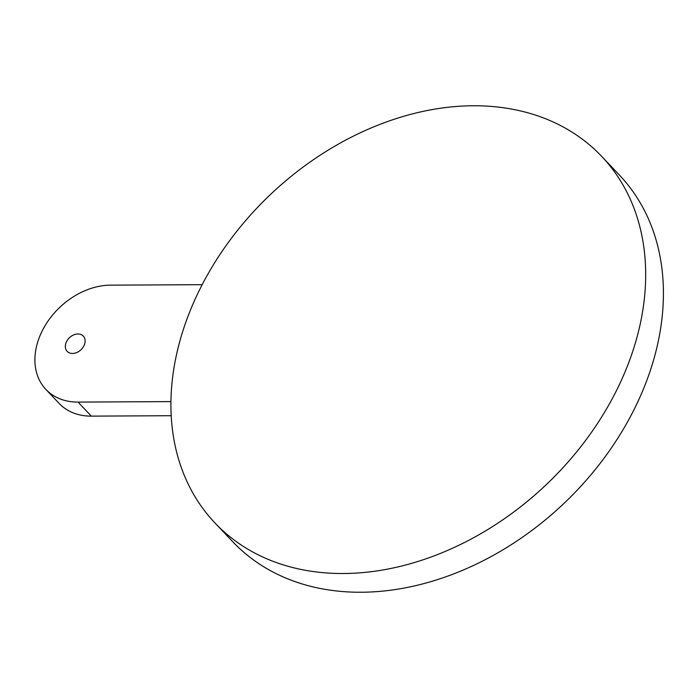 <?xml version="1.0" encoding="UTF-8"?>
<svg xmlns="http://www.w3.org/2000/svg" width="698" height="698" viewBox="0 0 698 698"><rect width="100%" height="100%" fill="white"/><g stroke="black" fill="none" stroke-linecap="round" stroke-linejoin="round"><path stroke-width="1.05" d="M170.923 401.603L78.036 402.092A66.607 50.038 136.5 0 1 45.902 389.44A66.607 50.038 136.5 0 1 45.754 324.535A66.607 50.038 136.5 0 1 110.459 285.159L202.167 284.679M171.193 415.711L91.342 416.13A66.607 50.038 136.5 0 1 59.199 403.479L45.902 389.44M84.737 343.669A11.098 8.341 136.5 0 1 76.902 352.481A11.098 8.341 136.5 0 1 67.156 351.356A11.098 8.341 136.5 0 1 65.699 343.774A11.098 8.341 136.5 0 1 73.534 334.961A11.098 8.341 136.5 0 1 83.28 336.087A11.098 8.341 136.5 0 1 84.737 343.669M601.693 156.387L619.431 175.102A266.427 200.16 136.5 0 1 654.401 357.175A266.427 200.16 136.5 0 1 466.421 568.661A266.427 200.16 136.5 0 1 232.635 541.613L214.897 522.898A266.427 200.16 136.5 0 1 179.936 340.825A266.427 200.16 136.5 0 1 367.907 129.339A266.427 200.16 136.5 0 1 601.693 156.387A266.427 200.16 136.5 0 1 636.663 338.451A266.427 200.16 136.5 0 1 448.683 549.937A266.427 200.16 136.5 0 1 214.897 522.898M78.036 402.092L91.342 416.13"/></g></svg>
